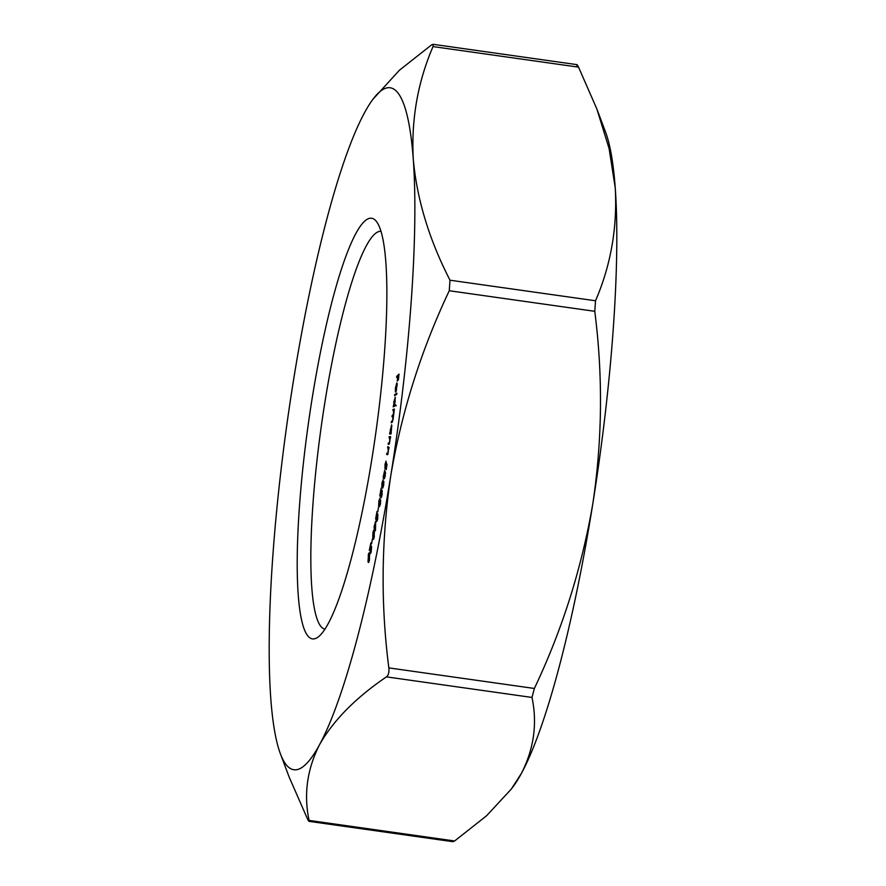 <?xml version="1.0" encoding="UTF-8"?>
<svg xmlns="http://www.w3.org/2000/svg" width="886" height="886" viewBox="0 0 886 886"><rect width="100%" height="100%" fill="white"/><g stroke="black" fill="none" stroke-linecap="round" stroke-linejoin="round"><path stroke-width="1.33" d="M395.61 387.935L395.411 392L395.411 388.179L396.773 382.985L396.374 390.648L395.721 392.033L396.629 384.147L395.61 387.935M397.028 383.018L397.194 383.594M395.289 397.349L394.613 405.112L395.488 404.658L395.355 405.766L393.207 406.884L395.211 397.293M391.191 432.889L391.036 434.007L389.596 433.974L391.601 424.782L391.191 432.889M387.769 446.644L389.109 447.441L387.282 454.751L386.772 453.211L387.736 453.643L388.345 451.583L387.769 446.644M387.404 453.588L388.101 453.698M384.38 478.761L384.181 476.668L383.372 478.429L383.173 477.166L384.668 470.411L384.745 473.202L385.388 471.85L385.255 475.837L384.325 478.783M381.113 496.769L382.176 490.29L382.01 495.108L380.914 497.91L380.869 490.955L379.773 496.094L381.168 488.153L381.622 496.891M378.466 507.235L377.801 511.809L378.466 507.235M375.686 521.068L375.465 530.681L374.545 527.99L374.28 529.352L374.113 526.716L375.686 521.068M372.319 539.253L371.577 543.782L372.319 539.253M368.277 554.902C368.941 552.51 369.384 552.222 369.617 554.005L369.384 560.373C368.72 562.798 368.266 563.131 368.022 561.381L368.487 554.924M369.141 552.864L369.617 554.005M368.476 562.466L368.022 561.381L369.074 561.525M372.12 457.464A212.374 34.045 98 0 1 318.174 637.001A212.374 34.045 98 0 1 308.306 423.962A212.374 34.045 98 0 1 376.827 222.009A212.374 34.045 98 0 1 372.12 457.464M319.558 744.65A344.399 55.209 -82 0 0 390.826 475.328A344.399 55.209 -82 0 0 413.297 159.402A344.399 55.209 -82 0 0 372.895 99.321A344.399 55.209 -82 0 0 364.489 112.799A344.399 55.209 -82 0 0 293.211 382.132A344.399 55.209 -82 0 0 270.751 698.057A344.399 55.209 -82 0 0 280.397 753.787A344.399 55.209 -82 0 0 319.558 744.65C307.088 769.214 303.599 794.465 309.081 820.414L454.607 840.98L486.613 815.729L511.355 789.016L521.511 773.201C533.97 748.637 537.47 723.386 531.988 697.448L386.462 676.871C355.718 697.758 333.413 720.351 319.558 744.65M370.37 552.665L371.588 546.518L371.19 551.834L370.138 553.739L370.481 545.721L369.307 550.306L370.88 542.863L370.924 552.942M372.884 532.685C373.527 530.138 373.992 529.606 374.291 531.102L374.213 537.016C373.56 539.607 373.084 540.183 372.784 538.732L373.072 532.719M373.848 530.315L374.291 531.102M373.205 539.452L372.784 538.732L373.704 538.854M376.783 520.481L377.901 514.157L377.646 519.163L376.583 521.588L376.683 514.234L375.564 519.141L377.026 511.421L377.303 520.658M378.831 504.721L379.762 501.985L379.662 505.441L380.648 499.925L380.426 504.079L379.441 506.637L379.407 504.544L378.632 505.884L378.865 501L379.983 498.065L379.009 501.299L379.319 504.854M382.01 486.503L382.94 483.59L382.885 486.935L383.848 481.342L383.66 485.406L382.674 488.164L382.608 486.159L381.822 487.688L381.988 482.903L383.117 479.747L382.143 483.158L382.486 486.613M385.177 467.819L386.318 462.747L387.016 464.563L386.196 469.702L386.318 464.353L384.978 469.037L385.022 464.386L386.052 461.141L385.288 467.841M389.242 436.543L390.648 436.798L388.865 444.362L388.146 444.229L388.312 443.1L389.319 443.155L389.918 440.984L389.242 436.543M388.976 443.221L389.663 443.199M392.875 409.531L394.381 409.044L393.107 419.244L392 422.478L391.169 422.744L392.952 419.078L392.542 416.486L391.955 416.675L393.727 413.042L392.875 409.531L394.292 409.731M393.229 416.531L392.542 416.486M394.004 410.495L393.362 410.451M394.713 394.558L396.906 393.174L396.762 394.303L394.58 395.688L394.713 394.558L396.064 394.746M396.784 376.295L399.021 374.113L398.379 380.039L398.667 375.498L397.238 381.146L397.759 376.395L396.662 377.469L396.784 376.295L397.725 376.428M511.366 789.027L513.105 786.679A344.399 55.209 -82 0 0 521.511 773.201A344.399 55.209 -82 0 0 592.789 503.868C602.347 439.988 603.012 375.797 594.772 311.307L449.257 290.741C421.182 350.103 401.712 411.636 390.826 475.328C381.268 540.006 380.603 604.197 388.843 667.9L534.369 688.466C562.189 629.857 581.67 568.325 592.789 503.868A344.399 55.209 -82 0 0 615.249 187.943L609.114 148.638L596.898 109.067L578.547 67.148L433.021 46.581C417.694 82.177 411.115 119.787 413.297 159.402C416.907 199.306 429.145 239.574 449.999 280.209L595.525 300.775C610.864 265.169 617.442 227.558 615.249 187.943A344.399 55.209 -82 0 0 605.603 132.213L596.898 109.067M454.607 840.98L452.945 841.7L309.026 821.355L309.081 820.414C309.336 822.042 308.793 821.532 307.453 818.852L289.102 776.933L280.397 753.787M372.895 99.321L399.409 70.238L431.393 45.02L433.055 44.3L433.021 46.581M534.369 688.466L531.988 697.448M576.919 65.586C576.664 63.947 577.207 64.468 578.547 67.148M595.525 300.775L594.772 311.307M386.462 676.871C388.467 675.287 389.253 672.297 388.843 667.9M449.257 290.741L449.999 280.209M381.069 231.357A200.9 32.206 -82 0 0 321.352 425.812A200.9 32.206 -82 0 0 324.841 629.182M369.473 559.941L369.396 555.024L368.986 553.983L368.366 555.411L368.233 560.362L369.119 561.392M368.233 560.362L369.274 559.908M374.269 536.694L373.693 531.423L374.401 531.534M374.523 532.209L372.995 533.095L372.74 536.196L373.87 538.389M372.984 537.669L374.08 536.661M375.177 528.078L374.545 527.99M375.055 527.702L374.424 527.613M374.767 526.805L374.113 526.716M375.409 523.526L374.767 526.849L375.31 528.466L375.642 523.56M385.532 473.102L384.524 475.029L384.535 477.576M384.458 477.565L385.532 473.08M383.56 477.244L384.413 471.562L383.66 477.255M386.972 464.441L386.318 464.353M387.802 454.507L386.595 454.341M389.02 447.984L387.603 447.773M389.596 437.773L390.239 437.883M389.043 444.362L388.146 444.229M390.493 437.872L389.076 437.673M391.944 425.989L390.361 429.411L390.46 432.944L391.169 433.044L389.751 432.844M390.46 432.944L391.523 429.455L391.435 425.922M392.564 421.758L391.324 421.581M393.34 415.722L392.099 415.545M394.923 405.998L393.351 405.777M395.189 405.854L393.617 405.633M395.377 405.622L394.104 405.445L395.156 401.635L394.968 398.456L393.738 402.255M395.422 405.223L394.613 405.112M393.905 402.277L394.015 405.456L396.263 405.777M396.795 384.125L396.042 390.66L397.249 384.192M388.987 448.194L388.09 448.072M393.462 415.379L392.875 415.301M576.974 64.645L433.055 44.3M368.986 553.983L369.628 554.071"/></g></svg>
